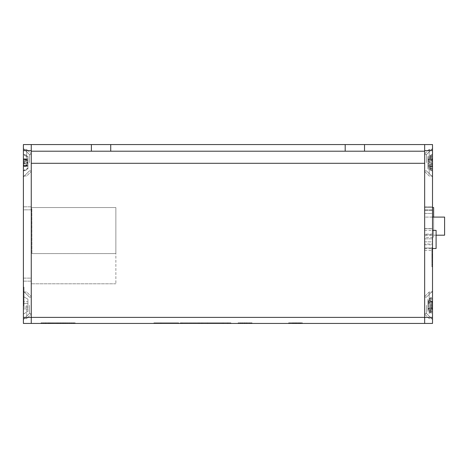 <?xml version="1.0" encoding="UTF-8"?>
<svg xmlns="http://www.w3.org/2000/svg" width="468" height="468" viewBox="0 0 468 468"><rect width="100%" height="100%" fill="white"/><g stroke="black" fill="none" stroke-linecap="round" stroke-linejoin="round"><path stroke-width="0.35" stroke-dasharray="2.34 1.75" d="M432.514 162.694L432.514 148.491L432.514 162.694M432.514 305.306L432.514 319.509L432.514 305.306M432.514 247.66L432.514 266.76L432.514 247.66L432.514 255.809L432.514 247.66L431.911 247.66L431.911 255.809L432.514 255.809L432.514 266.526L432.514 255.809L431.911 255.809L431.911 247.66L432.514 247.66M431.911 251.445L431.911 261.869L431.911 247.9L432.514 247.9L432.514 264.373L432.514 247.9L432.514 261.869L432.514 247.9L432.514 261.869L432.514 247.9L432.514 261.869L432.514 247.9L431.911 247.9L432.514 247.9L431.911 247.9L431.911 261.869L432.514 261.869L431.911 261.869L431.911 251.445L432.514 251.445M432.514 247.718L432.514 262.045L432.514 247.718L432.514 262.045L432.514 247.718L431.911 247.718L431.911 254.697L432.514 254.697L431.911 254.697L431.911 262.045L432.514 262.045L431.911 262.045L431.911 254.861L432.514 254.861L431.911 254.861L431.911 247.718L432.514 247.718M432.514 241.857L432.514 209.828L432.514 241.857L424.657 241.857L424.657 209.828L424.657 241.857L432.514 241.857M432.514 213.455L432.514 210.43L432.514 213.455L424.657 213.455L424.657 210.43L424.657 213.455L432.514 213.455M432.514 206.809L432.514 209.828L432.514 206.809L424.657 206.809L424.657 209.828L424.657 206.809L432.514 206.809M432.514 239.44L432.514 228.559L432.514 239.44M424.657 323.435L424.657 317.392L424.657 323.435L432.514 323.435L432.514 144.565L424.657 144.565L424.657 151.211L424.657 144.565L23.4 144.565L23.4 150.608L31.257 150.608L31.257 151.211L31.257 144.565M431.911 250.047L431.911 255.932L432.514 255.932L432.514 266.526L432.514 250.047L432.514 255.932L431.911 255.932L431.911 266.526L432.514 266.526L431.911 266.526L431.911 264.373L432.514 264.373L431.911 264.373L431.911 266.526L432.514 266.526L431.911 266.526L431.911 255.809L431.911 266.526L432.514 266.526L431.911 266.526L431.911 250.047L432.514 250.047M432.514 317.392L424.657 317.392L424.657 144.565M424.657 239.44L424.657 228.559L424.657 239.44M424.657 305.306L424.657 314.069L424.657 305.306M424.657 162.694L424.657 153.931L424.657 162.694M426.471 305.306L426.471 313.466L426.471 305.306M426.471 162.694L426.471 154.534L426.471 162.694M424.657 210.43L432.514 210.43L424.657 210.43M431.911 254.873L431.911 260.436L431.911 249.333L431.911 254.873L432.514 254.873L432.514 260.436L432.514 249.333L432.514 260.436L432.514 249.333L432.514 254.873L431.911 254.873L431.911 260.436L432.514 260.436L431.911 260.436L431.911 254.674L432.514 254.674L431.911 254.674L431.911 249.333L432.514 249.333L431.911 249.333L431.911 254.873M431.911 258.324L431.911 247.9L431.911 261.869L432.514 261.869L431.911 261.869L432.514 261.869L431.911 261.869L431.911 260.255L432.514 260.255L431.911 260.255L431.911 255.78L432.514 255.78L431.911 255.78L431.911 254.165L432.514 254.165L431.911 254.165L431.911 247.9L431.911 258.324L432.514 258.324M431.911 247.718L431.911 262.045L431.911 247.718M431.911 247.9L432.514 247.9L431.911 247.9L432.514 247.9L431.911 247.9L431.911 264.373L432.514 264.373L431.911 264.373L431.911 247.9L432.514 247.9L431.911 247.9L431.911 261.869L432.514 261.869L431.911 261.869L431.911 260.255L432.514 260.255L431.911 260.255L431.911 255.78L432.514 255.78L431.911 255.78L431.911 254.165L432.514 254.165L431.911 254.165L431.911 247.9M431.911 256.967L431.911 266.76L431.911 247.66L431.911 256.967L432.514 256.967M431.911 266.76L432.514 266.76M431.911 257.184L432.514 257.184L432.514 264.613L432.514 249.807L432.514 257.201L431.911 257.201L431.911 264.613L431.911 257.201M431.911 264.613L432.514 264.613M431.911 256.938L432.514 256.938M431.911 249.807L432.514 249.807M23.4 162.694L23.4 148.491L23.4 162.694M23.4 305.306L23.4 319.509L23.4 305.306M23.4 278.115L23.4 209.828L23.4 281.133L23.4 278.115L31.257 278.115L31.257 281.133L31.257 209.828L31.257 278.115L23.4 278.115M23.4 209.828L23.4 206.809L23.4 209.828L31.257 209.828L31.257 206.809L31.257 209.828L23.4 209.828M23.4 317.392L23.4 323.435L31.257 323.435L31.257 317.392L23.4 317.392L23.4 150.608M23.4 301.076L23.4 287.176L23.4 305.803L23.4 287.176L23.4 301.076L24.003 301.076L24.003 287.176L23.4 287.176L23.4 305.803L23.4 287.176L24.003 287.176L24.003 305.803L23.4 305.803L24.003 305.803L24.003 291.903L23.4 291.903M31.257 323.435L31.257 150.608M31.257 305.306L31.257 314.069L31.257 305.306M31.257 162.694L31.257 153.931L31.257 162.694M29.443 305.306L29.443 313.466L29.443 305.306M29.443 162.694L29.443 154.534L29.443 162.694M23.4 281.133L31.257 281.133L23.4 281.133M31.257 206.809L23.4 206.809L31.257 206.809M24.003 291.903L24.003 305.803L23.4 305.803L24.003 305.803L24.003 287.176L23.4 287.176L24.003 287.176L24.003 301.076M24.003 287.176L23.4 287.176L24.003 287.176L24.003 305.803L23.4 305.803L24.003 305.803L24.003 287.176M31.853 208.757L31.257 208.757L31.853 208.757M115.859 207.529L31.257 207.529L31.257 283.795L31.257 207.529L31.257 208.757L31.257 207.529L115.859 207.529L115.859 283.795L115.859 207.529L31.257 207.529L115.859 207.529L115.859 253.58L31.947 253.58L115.859 253.58L115.859 207.529M115.859 283.795L31.257 283.795L115.859 283.795M31.853 208.833L31.947 253.58L31.853 208.833M424.657 237.446L424.657 207.529L424.657 237.446L433.631 237.446L424.657 237.446M424.657 244.793L432.514 244.793L432.514 247.999L424.657 247.999L432.514 247.999L424.657 247.999L424.657 244.015L424.657 247.999L432.514 247.999L432.514 244.015L424.657 244.015M424.657 234.86L424.657 228.7L424.657 234.86L432.514 234.86L432.514 228.7L424.657 228.7L424.657 234.088L424.657 228.7L432.514 228.7L424.657 228.7L432.514 228.7L432.514 234.088L424.657 234.088M436.1 235.193L424.657 235.193L444.6 235.193L444.6 217.094L424.657 217.094L424.657 235.193L424.657 217.094L432.514 217.094M424.657 317.392L424.657 151.211L31.257 151.211L31.257 317.392L424.657 317.392M432.514 234.86L432.514 234.088M432.514 244.793L432.514 244.015M41.225 323.435L41.225 322.832L41.225 323.435L41.225 322.832L51.93 322.832L41.044 322.832L51.749 322.832L45.899 322.832L45.899 323.435L41.225 323.435L50.298 323.435L41.225 323.435L50.298 323.435L45.899 323.435L45.899 322.832L41.225 322.832L41.225 323.435L75.149 323.435L41.044 323.435L50.48 323.435L41.044 323.435L41.044 322.832L41.044 323.435M64.449 323.435L69.89 323.435L62.455 323.435L69.89 323.435L64.449 323.435L64.449 322.832L69.89 322.832L69.89 323.435L69.89 322.832L62.455 322.832L62.455 323.435L62.455 322.832L68.439 322.832L68.439 323.435M54.37 322.832L55.739 322.832L54.288 322.832L54.288 323.435L50.825 323.435L54.288 323.435L54.288 322.832L54.288 323.435L54.288 322.832L49.392 322.832L49.392 323.435L49.392 322.832L54.37 322.832L54.37 323.435M53.065 323.435L56.558 323.435L53.065 323.435L53.065 322.832L51.954 322.832L51.954 323.435M296.876 322.832L288.645 322.832L302.357 322.832L302.357 323.435L288.645 323.435L302.357 323.435L288.645 323.435L302.357 323.435L288.645 323.435L302.357 323.435L292.12 323.435L302.357 323.435L292.12 323.435L302.357 323.435L292.12 323.435L302.357 323.435L292.12 323.435L302.357 323.435L292.12 323.435L302.182 323.435L294.577 323.435L302.182 323.435L302.182 322.832L288.645 322.832L293.647 322.832L293.647 323.435L293.629 322.832L292.12 322.832L292.12 323.435L292.12 322.832L293.202 322.832L293.202 323.435L293.202 322.832L297.238 322.832L297.238 323.435L293.682 323.435L300.795 323.435L293.682 323.435L300.795 323.435L293.682 323.435L300.795 323.435L293.682 323.435L297.233 323.435L297.233 322.832L302.357 322.832L302.357 323.435L302.357 322.832L297.098 322.832L297.098 323.435L297.092 322.832L292.12 322.832L300.795 322.832L293.682 322.832L297.233 322.832L297.244 323.435L297.244 322.832L302.357 322.832L300.69 322.832L302.182 322.832L302.182 323.435L302.182 322.832L296.876 322.832L296.876 323.435M248.309 322.832L238.113 322.832L252.024 322.832L252.024 323.435L238.113 323.435L252.024 323.435L238.113 323.435L252.024 323.435L238.113 323.435L252.024 323.435L238.113 323.435L238.113 322.832L245.068 322.832L245.068 323.435L238.399 323.435L251.737 323.435L240.622 323.435L249.508 323.435L245.068 323.435L245.068 322.832L252.024 322.832L252.024 323.435L252.024 322.832L248.309 322.832L248.309 323.435M181.748 322.832L230.864 322.832L230.864 323.435L178.817 323.435L230.864 323.435L230.864 322.832L207.611 322.832L230.818 322.832L223.569 322.832L223.569 323.435L223.569 322.832L181.701 322.832L227.934 322.832L227.934 323.435L227.934 322.832L230.818 322.832L230.818 323.435L230.818 322.832L227.98 322.832L227.98 323.435L227.98 322.832L181.748 322.832L181.748 323.435M178.302 323.435L153.925 323.435L178.302 323.435L178.302 322.832L160.928 322.832L160.928 323.435M247.894 323.435L238.294 323.435L238.294 322.832L242.254 322.832L242.254 323.435L242.254 322.832L246.221 322.832L246.221 323.435L246.221 322.832L247.894 322.832L247.894 323.435L251.837 323.435L251.837 322.832L247.894 322.832L247.894 323.435M247.841 323.435L238.393 323.435L251.725 323.435L247.841 323.435L247.841 322.832L244.665 322.832L244.665 323.435M244.665 322.832L251.737 322.832L251.725 323.435L238.399 323.435L251.737 323.435L238.399 323.435L251.731 323.435L238.411 323.435L251.72 323.435L251.737 322.832L240.646 322.832L240.646 323.435L240.646 322.832L251.737 322.832L251.737 323.435L251.731 322.832L245.068 322.832L245.068 323.435L245.068 322.832L238.399 322.832L251.731 322.832L251.731 323.435L251.737 322.832L247.841 322.832M296.63 323.435L298.192 323.435L296.63 323.435L296.63 322.832L298.192 322.832L298.192 323.435L298.192 322.832L296.63 322.832L296.63 323.435M43.044 323.435L50.48 323.435L43.044 323.435L43.044 322.832M67.714 323.435L63.361 323.435L67.714 323.435L67.714 322.832L67.714 323.435M60.822 323.435L52.293 323.435L60.822 323.435L52.293 323.435L60.822 323.435L60.822 322.832L52.293 322.832L52.293 323.435L52.293 322.832L60.641 322.832L60.641 323.435L60.641 322.832L53.744 322.832L53.744 323.435L53.744 322.832L60.273 322.832L60.273 323.435L60.273 322.832L53.744 322.832L53.744 323.435L53.744 322.832L60.822 322.832L60.822 323.435L60.822 322.832L52.293 322.832L52.293 323.435L52.293 322.832L60.641 322.832L60.641 323.435L60.641 322.832L53.744 322.832L53.744 323.435L53.744 322.832L60.273 322.832L60.273 323.435L60.273 322.832L53.744 322.832L53.744 323.435L53.744 322.832L60.822 322.832L60.822 323.435M64.993 323.435L57.734 323.435L64.993 323.435L64.993 322.832L57.734 322.832L57.734 323.435L57.734 322.832L59.184 322.832L59.184 323.435L59.184 322.832L64.993 322.832L64.993 323.435M345.191 144.565L345.191 151.211L110.723 151.211L110.723 144.565L110.723 151.211L31.257 151.211L424.657 151.211L345.191 151.211L345.191 144.565L345.191 151.211M91.383 144.565L91.383 151.211M364.531 151.211L364.531 144.565M110.723 144.565L110.723 151.211M296.928 322.832L300.795 322.832L300.795 323.435L300.795 322.832L293.682 322.832L293.682 323.435L293.682 322.832L293.682 323.435L293.682 322.832L292.289 322.832L302.182 322.832L302.182 323.435L302.182 322.832L302.182 323.435L302.182 322.832L296.928 322.832L296.928 323.435M292.582 322.832L302.357 322.832L293.851 322.832L302.357 322.832L297.18 322.832L297.18 323.435L297.168 322.832L293.682 322.832L293.67 323.435L293.682 322.832L294.085 322.832L292.582 322.832L292.582 323.435M240.646 322.832L240.646 323.435L240.646 322.832L238.423 322.832L240.646 322.832M246.367 322.832L238.411 322.832L238.423 323.435L238.399 322.832L238.393 323.435L238.393 322.832L251.737 322.832L246.367 322.832L246.367 323.435M239.967 322.832L239.967 323.435M241.845 322.832L241.845 323.435M251.837 323.435L251.837 322.832L240.616 322.832L240.616 323.435L249.52 323.435L240.616 323.435L249.52 323.435L240.616 323.435L240.622 322.832L249.508 322.832L240.622 322.832L240.622 323.435L240.616 322.832L243.98 322.832L243.968 323.435L243.968 322.832L238.294 322.832L238.294 323.435M249.52 322.832L249.52 323.435L249.52 322.832L240.616 322.832L240.616 323.435L240.616 322.832L249.52 322.832L240.616 322.832L244.512 322.832L242.564 322.832L242.57 323.435L242.564 322.832L240.622 322.832L240.622 323.435L240.622 322.832L249.52 322.832L249.52 323.435M250.193 322.832L250.193 323.435M249.584 322.832L249.584 323.435L249.584 322.832M249.573 322.832L249.573 323.435L249.561 322.832M240.546 322.832L240.546 323.435M302.357 322.832L302.357 323.435L302.357 322.832L302.357 323.435L302.357 322.832L302.357 323.435L302.357 322.832L288.645 322.832L288.645 323.435L288.645 322.832L288.645 323.435L288.645 322.832L302.182 322.832L302.182 323.435L302.182 322.832L302.182 323.435L302.182 322.832L292.289 322.832L292.289 323.435L292.289 322.832L293.851 322.832L293.851 323.435L293.851 322.832L293.851 323.435L293.851 322.832L292.289 322.832L292.289 323.435L292.289 322.832L288.896 322.832L292.289 322.832L292.289 323.435L292.289 322.832L302.182 322.832L302.182 323.435L302.182 322.832L300.45 322.832L302.182 322.832L302.182 323.435L302.182 322.832L300.45 322.832L300.45 323.435L300.45 322.832L302.182 322.832L302.182 323.435L302.182 322.832L294.577 322.832L302.182 322.832L302.182 323.435L302.182 322.832L292.289 322.832L292.289 323.435L292.289 322.832L302.182 322.832L302.182 323.435L302.182 322.832L294.577 322.832L294.577 323.435L294.577 322.832L296.361 322.832L296.361 323.435L296.361 322.832L302.182 322.832L302.182 323.435L302.182 322.832L292.289 322.832L292.289 323.435L292.289 322.832L298.145 322.832L298.145 323.435L298.145 322.832L300.123 322.832L292.289 322.832L292.289 323.435L292.289 322.832L299.918 322.832L292.289 322.832L292.289 323.435L292.289 322.832L302.182 322.832L302.182 323.435L302.182 322.832L297.145 322.832L297.145 323.435M300.69 322.832L300.69 323.435L300.702 322.832M297.373 322.832L297.373 323.435M227.653 322.832L227.653 323.435M207.611 322.832L207.611 323.435L222.212 323.435L207.628 323.435L207.611 322.832L222.212 322.832L207.628 322.832L207.628 323.435M230.818 322.832L230.818 323.435L230.818 322.832M181.701 322.832L181.701 323.435L181.701 322.832L180.256 322.832L181.701 322.832M178.817 322.832L178.817 323.435M198.959 322.832L198.959 323.435L198.959 322.832M201.843 322.832L201.843 323.435M249.508 322.832L249.508 323.435L249.508 322.832M242.295 322.832L242.295 323.435L242.295 322.832M246.203 322.832L246.203 323.435L246.203 322.832M243.98 322.832L243.98 323.435L243.98 322.832M252.024 322.832L238.113 322.832L238.113 323.435L238.113 322.832L252.024 322.832L238.113 322.832M296.033 322.832L296.033 323.435M293.588 322.832L293.588 323.435M295.425 322.832L292.12 322.832L293.951 322.832L292.12 322.832L292.12 323.435L292.12 322.832L292.12 323.435L292.12 322.832L292.12 323.435L292.12 322.832L292.12 323.435L292.12 322.832L292.12 323.435L292.12 322.832L293.834 322.832L292.289 322.832L292.289 323.435L292.289 322.832L300.123 322.832L300.123 323.435L300.123 322.832L298.058 322.832L298.058 323.435L298.058 322.832L292.289 322.832L292.289 323.435L292.289 322.832L298.04 322.832L298.04 323.435L298.04 322.832L299.918 322.832L299.918 323.435L299.918 322.832L298.11 322.832L298.11 323.435L298.11 322.832L292.289 322.832L292.289 323.435L292.289 322.832L302.182 322.832L302.182 323.435L302.182 322.832L295.425 322.832L295.413 323.435L295.413 322.832L295.425 323.435M295.946 322.832L295.946 323.435M294.945 322.832L294.945 323.435M294.085 322.832L294.085 323.435M288.645 322.832L288.645 323.435L288.645 322.832L290.382 322.832L290.382 323.435L290.382 322.832L288.645 322.832L288.645 323.435L288.645 322.832M299.579 322.832L299.579 323.435M297.227 322.832L297.227 323.435L297.227 322.832L297.227 323.435L297.238 322.832L297.233 323.435L297.238 322.832L300.795 322.832L300.795 323.435L300.795 322.832L300.795 323.435L300.795 322.832L300.795 323.435L300.795 322.832L297.18 322.832L297.18 323.435L297.18 322.832L293.682 322.832L293.682 323.435L293.682 322.832L293.682 323.435L293.682 322.832L297.233 322.832L297.233 323.435M299.467 322.832L299.467 323.435M300.748 322.832L300.748 323.435M302.205 322.832L302.205 323.435M299.403 322.832L299.403 323.435M289.885 322.832L289.885 323.435M288.896 322.832L288.896 323.435M298.537 322.832L298.537 323.435L298.537 322.832M298.713 322.832L298.713 323.435L298.713 322.832M297.274 322.832L297.274 323.435L297.274 322.832M295.244 322.832L295.244 323.435L295.244 322.832M296.104 322.832L296.104 323.435M295.723 322.832L295.723 323.435M299.21 322.832L299.21 323.435M299.058 322.832L299.058 323.435M298.888 322.832L298.888 323.435M299.385 322.832L299.385 323.435M298.59 322.832L298.59 323.435M298.081 322.832L298.081 323.435M294.986 322.832L294.986 323.435M292.81 322.832L292.81 323.435M294.893 322.832L294.893 323.435M295.068 322.832L295.068 323.435M294.811 322.832L294.811 323.435M295.326 322.832L295.326 323.435M297.098 322.832L297.098 323.435L297.098 322.832M293.202 322.832L293.202 323.435M300.795 322.832L300.795 323.435M297.145 322.832L293.682 322.832L293.682 323.435L293.682 322.832L295.875 322.832L295.875 323.435M300.45 322.832L300.45 323.435L300.45 322.832M251.731 322.832L251.737 323.435L251.737 322.832L246.735 322.832L251.737 322.832L251.737 323.435L251.737 322.832L238.399 322.832L238.399 323.435L238.399 322.832L238.399 323.435L238.399 322.832L243.957 322.832L238.399 322.832L238.399 323.435L238.399 322.832L251.731 322.832L251.731 323.435L251.731 322.832L246.174 322.832L251.731 322.832L251.731 323.435L251.731 322.832L251.72 323.435L251.72 322.832L238.411 322.832L238.411 323.435L238.411 322.832L251.72 322.832L251.737 323.435M246.735 322.832L246.735 323.435L246.735 322.832M244.512 322.832L244.512 323.435L244.512 322.832M240.616 322.832L240.616 323.435M243.957 322.832L243.957 323.435L243.957 322.832M246.174 322.832L246.174 323.435L246.174 322.832M230.847 322.832L230.847 323.435M230.864 322.832L230.864 323.435M227.98 322.832L227.98 323.435M223.616 322.832L223.616 323.435L223.616 322.832M201.889 322.832L201.889 323.435M199.005 322.832L199.005 323.435L199.005 322.832M198.976 322.832L198.976 323.435M181.958 322.832L181.958 323.435M180.519 322.832L180.519 323.435M178.864 322.832L178.864 323.435M207.64 322.832L207.64 323.435M222.212 322.832L222.212 323.435L222.212 322.832M160.928 322.832L178.203 322.832L153.925 322.832L153.925 323.435M153.925 322.832L178.302 322.832M178.203 322.832L178.203 323.435L178.197 322.832M238.411 322.832L238.411 323.435M296.542 322.832L302.182 322.832L292.289 322.832L300.123 322.832L292.289 322.832L292.289 323.435L292.289 322.832L302.182 322.832L302.182 323.435L302.182 322.832L296.542 322.832L296.542 323.435M293.834 322.832L293.834 323.435M293.951 322.832L293.951 323.435M296.068 322.832L296.068 323.435M293.682 322.832L293.682 323.435M295.875 322.832L302.182 322.832L302.182 323.435L302.182 322.832L294.577 322.832L302.182 322.832L302.182 323.435M296.361 322.832L296.361 323.435M294.577 322.832L294.577 323.435M292.289 322.832L292.289 323.435L292.289 322.832M298.058 322.832L298.058 323.435M300.123 322.832L300.123 323.435M298.145 322.832L298.145 323.435M298.11 322.832L298.11 323.435M299.918 322.832L299.918 323.435M298.04 322.832L298.04 323.435M48.485 322.832L48.485 323.435M47.034 322.832L47.04 323.435M44.893 322.832L44.893 323.435M42.682 322.832L42.682 323.435L42.682 322.832M44.946 322.832L44.946 323.435M45.197 322.832L45.197 323.435M51.954 322.832L55.44 322.832L55.44 323.435M55.44 322.832L56.558 322.832L56.558 323.435M56.558 322.832L53.065 322.832M41.588 322.832L41.588 323.435L41.588 322.832M49.029 322.832L49.029 323.435L49.029 322.832M50.48 322.832L50.48 323.435L50.48 322.832M69.837 322.832L75.149 322.832L69.837 322.832L69.837 323.435M65.719 322.832L65.719 323.435L65.719 322.832M71.879 322.832L71.879 323.435M75.149 322.832L75.149 323.435M69.621 322.832L73.698 322.832L69.621 322.832L69.621 323.435M67.17 322.832L58.599 322.832L67.17 322.832L67.17 323.435M71.598 322.832L71.598 323.435M73.698 322.832L73.698 323.435M73.143 322.832L73.143 323.435M69.662 322.832L69.662 323.435M55.651 322.832L62.999 322.832L55.557 322.832L55.557 323.435L55.557 322.832L54.107 322.832L54.107 323.435L54.107 322.832L55.651 322.832L55.651 323.435M61.548 322.832L61.548 323.435L61.548 322.832M62.999 322.832L62.999 323.435L62.999 322.832M61.443 322.832L61.443 323.435M55.739 322.832L55.739 323.435L55.739 322.832L55.739 323.435L55.739 322.832L57.371 322.832L57.371 323.435L57.371 322.832L55.739 322.832M50.825 322.832L54.288 322.832L50.825 322.832L50.825 323.435M64.28 322.832L64.28 323.435M62.776 322.832L62.776 323.435M58.599 322.832L58.599 323.435M60.091 322.832L60.091 323.435M63.449 322.832L63.449 323.435M68.679 322.832L68.679 323.435M51.93 322.832L51.93 323.435L51.93 322.832M47.128 322.832L47.128 323.435M51.749 322.832L51.749 323.435M50.298 322.832L50.298 323.435M46.899 322.832L46.899 323.435M66.772 322.832L67.714 322.832L66.263 322.832L66.263 323.435L66.263 322.832L63.361 322.832L63.361 323.435L63.361 322.832L66.772 322.832L66.772 323.435M46.022 322.832L46.022 323.435L46.022 322.832M48.847 322.832L48.847 323.435L48.847 322.832M45.642 322.832L45.642 323.435L45.642 322.832M49.936 322.832L49.936 323.435L49.936 322.832M45.694 322.832L45.694 323.435L45.694 322.832M43.501 322.832L43.501 323.435L43.501 322.832M48.145 322.832L48.145 323.435L48.145 322.832M68.439 322.832L66.298 322.832L66.298 323.435M66.298 322.832L64.087 322.832L64.087 323.435M64.087 322.832L62.636 322.832L62.636 323.435M62.636 322.832L66.351 322.832L66.351 323.435M66.351 322.832L69.89 322.832L69.89 323.435M69.89 322.832L66.602 322.832L66.602 323.435M66.602 322.832L64.449 322.832M436.1 248.502L436.1 230.373M429.191 311.957L429.191 292.014L429.191 311.957M432.514 311.957L432.514 292.014L432.514 311.957M432.514 298.596L432.514 313.771L432.514 296.841L432.514 298.596L427.98 300.86L427.98 303.094L432.514 303.094M432.514 305.042L427.98 305.042L427.98 303.755L432.514 302.445M427.98 303.755L427.98 300.719L432.514 299.409M427.98 300.719L427.98 302.006L432.514 302.006M432.514 301.345L427.98 301.345L427.98 299.111L432.514 296.841M427.98 299.111L427.98 300.86M432.514 305.575L427.98 305.575L427.98 306.862L432.514 308.172M427.98 306.862L427.98 309.898L432.514 311.208M427.98 309.898L427.98 308.611L432.514 308.611M432.514 309.272L427.98 309.272L427.98 311.507L432.514 313.771M427.98 311.507L427.98 309.752L432.514 312.021M427.98 309.752L427.98 307.517L432.514 307.517M427.98 305.042L427.98 307.517M427.98 309.272L427.98 308.611M427.98 305.575L427.98 303.094M427.98 301.345L427.98 302.006M429.191 313.852L429.191 292.014L429.191 313.852M432.514 313.852L432.514 292.014L432.514 313.852M432.514 299.725L432.514 313.145L432.514 297.467L432.514 299.725L427.98 301.725L427.98 303.703L432.514 303.703M432.514 304.358L427.98 304.358L427.98 302.702L432.514 301.018M427.98 302.702L427.98 300.017L432.514 298.332M427.98 300.017L427.98 301.673L432.514 301.673M432.514 301.45L427.98 301.45L427.98 299.473L432.514 297.467M427.98 299.473L427.98 301.725M432.514 306.259L427.98 306.259L427.98 307.915L432.514 309.6M427.98 307.915L427.98 310.6L432.514 312.285M427.98 310.6L427.98 308.944L432.514 308.944M432.514 309.167L427.98 309.167L427.98 311.144L432.514 313.145M427.98 311.144L427.98 308.892L432.514 310.892M427.98 308.892L427.98 306.914L432.514 306.914M427.98 304.358L427.98 306.914M427.98 306.259L427.98 303.703M429.191 172.879L429.191 149.397L429.191 172.879M432.514 172.879L432.514 149.397L432.514 172.879M432.514 158.4L432.514 170.533L432.514 154.855L432.514 159.483L432.514 155.715L432.514 158.4L427.98 160.085L427.98 161.741L432.514 161.741M432.514 161.086L427.98 161.086L427.98 159.108L432.514 157.108M427.98 159.108L427.98 156.856L432.514 154.855M427.98 156.856L427.98 158.833L432.514 158.833M432.514 159.056L427.98 159.056L427.98 157.4L432.514 155.715M427.98 157.4L427.98 160.085M432.514 164.297L427.98 164.297L427.98 166.275L432.514 168.275M427.98 166.275L427.98 168.527L432.514 170.533M427.98 168.527L427.98 166.549L432.514 166.549M432.514 166.327L427.98 166.327L427.98 167.983L432.514 169.668M427.98 167.983L427.98 165.298L432.514 166.982M427.98 165.298L427.98 163.642L432.514 163.642M427.98 161.086L427.98 163.642M427.98 164.297L427.98 161.741M429.191 174.207L429.191 149.397L429.191 174.207M432.514 174.207L432.514 149.397L432.514 174.207M432.514 159.828L432.514 171.159L432.514 154.229L432.514 159.828L427.98 161.138L427.98 162.425L432.514 162.425M432.514 160.483L427.98 160.483L427.98 158.248L432.514 155.979M427.98 158.248L427.98 156.493L432.514 154.229M427.98 156.493L427.98 158.728L432.514 158.728M432.514 159.389L427.98 159.389L427.98 158.102L432.514 156.792M427.98 158.102L427.98 161.138M432.514 164.906L427.98 164.906L427.98 167.14L432.514 169.404M427.98 167.14L427.98 168.889L432.514 171.159M427.98 168.889L427.98 166.655L432.514 166.655M432.514 165.994L427.98 165.994L427.98 167.281L432.514 168.591M427.98 167.281L427.98 164.245L432.514 165.555M427.98 164.245L427.98 162.958L432.514 162.958M427.98 160.483L427.98 162.958M427.98 165.994L427.98 166.655M427.98 164.906L427.98 162.425M427.98 159.389L427.98 158.728M23.4 166.456L23.4 149.397L23.4 166.456M23.4 154.785L23.4 171.592L23.4 153.791L23.4 154.785L27.934 157.295L27.934 159.769L23.4 159.769M26.723 166.456L26.723 149.397L26.723 166.456M23.4 163.361L27.934 163.361L27.934 162.636L23.4 161.893M27.934 162.636L27.934 159.272L23.4 158.529M27.934 159.272L27.934 160.003L23.4 159.57L23.4 160.419L23.4 153.761L23.4 171.621L23.4 159.57M23.4 158.775L27.934 158.775L27.934 156.3L23.4 153.791M27.934 156.3L27.934 157.295M23.4 162.022L27.934 162.022L27.934 162.753L23.4 163.49M27.934 162.753L27.934 166.111L23.4 166.854M27.934 166.111L27.934 165.379L23.4 165.379M23.4 166.608L27.934 166.608L27.934 169.083L23.4 171.592M27.934 169.083L27.934 168.088L23.4 170.598M27.934 168.088L27.934 165.614L23.4 165.614M27.934 163.361L27.934 165.614M27.934 166.608L27.934 165.379M27.934 162.022L27.934 159.769M27.934 158.775L27.934 160.395L23.4 160.395L27.934 160.419L27.934 156.347L23.4 153.761M23.4 164.8L23.4 149.397L23.4 164.8M26.723 164.8L26.723 149.397L26.723 164.8M23.4 163.858L27.934 163.858L27.934 163.449L23.4 163.034M27.934 163.449L27.934 159.986L23.4 160.003M27.934 156.347L27.934 156.903L23.4 154.317M27.934 156.903L27.934 159.448L23.4 159.448M23.4 161.524L27.934 161.524L27.934 161.934L23.4 162.349M27.934 161.934L27.934 165.397L23.4 165.812M27.934 165.397L27.934 164.988L23.4 164.988M23.4 166.491L27.934 166.491L27.934 169.036L23.4 171.621M27.934 169.036L27.934 168.48L23.4 171.066M27.934 168.48L27.934 165.935L23.4 165.935M27.934 163.858L27.934 165.935M27.934 166.491L27.934 164.988M27.934 161.524L27.934 159.448M23.4 296.548L23.4 314.069L23.4 296.548L23.4 303.556L27.934 303.556L23.4 303.556L23.4 307.061L27.934 307.061L23.4 307.061L23.4 314.069L23.4 296.548L27.934 299.163L23.4 296.548L27.934 299.163L27.934 301.743L27.934 299.163L23.4 296.548M26.723 305.306L26.723 318.603L26.723 305.306M27.934 307.061L27.934 303.556L23.4 303.556L27.934 303.556L23.4 303.556L27.934 303.556L27.934 307.061L23.4 307.061L27.934 307.061L23.4 307.061L27.934 307.061L27.934 311.454L23.4 314.069L27.934 311.454L27.934 301.743L27.934 303.556L23.4 303.556L27.934 303.556L27.934 307.061L23.4 307.061L27.934 307.061L27.934 311.454L23.4 314.069L27.934 311.454L27.934 307.061M27.934 301.743L27.934 299.163L27.934 303.556L27.934 301.743L23.4 301.743L27.934 301.743M433.631 217.094L433.631 237.446L433.631 207.529L424.657 207.529L432.514 207.529M424.657 150.608L432.514 150.608M432.514 209.828L424.657 209.828L432.514 209.828M424.657 238.832L432.514 238.832L424.657 238.832M424.657 163.297L31.257 163.297M180.256 322.832L180.256 323.435L180.256 322.832M180.303 322.832L180.303 323.435M43.91 322.832L43.91 323.435M69.656 322.832L69.656 323.435M62.887 322.832L62.887 323.435M64.063 322.832L64.063 323.435M45.355 322.832L45.355 323.435L45.355 322.832M45.718 322.832L45.718 323.435L45.718 322.832M65.315 322.832L65.315 323.435M23.4 158.892L27.934 158.892M23.4 308.874L27.934 308.874L23.4 308.874M424.657 313.466L426.471 313.466L432.514 319.509L426.471 313.466L424.657 313.466M424.657 297.151L426.471 297.151L432.514 291.108L426.471 297.151L424.657 297.151M424.657 170.849L426.471 170.849L432.514 176.892L426.471 170.849L424.657 170.849M424.657 154.534L426.471 154.534L432.514 148.491L426.471 154.534L424.657 154.534M424.657 250.316L432.514 250.316M424.657 228.559L432.514 228.559M29.443 313.466L31.257 313.466L29.443 313.466L23.4 319.509L29.443 313.466M29.443 297.151L31.257 297.151L29.443 297.151L23.4 291.108L29.443 297.151M29.443 170.849L31.257 170.849L29.443 170.849L23.4 176.892L29.443 170.849M29.443 154.534L31.257 154.534L29.443 154.534L23.4 148.491L29.443 154.534M424.657 248.502L432.514 248.502M424.657 230.373L432.514 230.373M424.657 314.069L429.191 318.603L432.514 318.603L429.191 318.603L424.657 314.069M424.657 296.548L429.191 292.014L432.514 292.014L429.191 292.014L424.657 296.548M427.98 302.252L432.514 302.252M427.98 308.365L432.514 308.365M427.98 302.1L432.514 302.1M427.98 308.517L432.514 308.517M424.657 171.452L429.191 175.986L432.514 175.986L429.191 175.986L424.657 171.452M424.657 153.931L429.191 149.397L432.514 149.397L429.191 149.397L424.657 153.931M427.98 159.483L432.514 159.483M427.98 165.9L432.514 165.9M427.98 159.635L432.514 159.635M427.98 165.748L432.514 165.748M23.4 175.986L26.723 175.986L31.257 171.452L26.723 175.986L23.4 175.986M23.4 149.397L26.723 149.397L31.257 153.931L26.723 149.397L23.4 149.397M27.934 160.074L23.4 160.074M27.934 165.309L23.4 165.309M27.934 164.964L23.4 164.964M23.4 318.603L26.723 318.603L31.257 314.069L26.723 318.603L23.4 318.603M23.4 292.014L26.723 292.014L31.257 296.548L26.723 292.014L23.4 292.014"/><path stroke-width="0.7" d="M424.657 144.565L364.531 144.565L364.531 151.211L424.657 151.211L424.657 317.392L424.657 144.565L432.514 144.565L432.514 323.435L424.657 323.435L424.657 317.392L424.657 323.435L293.682 323.435M23.4 323.435L23.4 317.392L31.257 317.392L31.257 323.435L23.4 323.435M31.257 150.608L23.4 150.608L23.4 317.392M23.4 150.608L23.4 144.565L31.257 144.565L31.257 323.435L293.951 323.435M110.723 144.565L110.723 151.211L345.191 151.211L345.191 144.565L91.383 144.565L91.383 151.211L31.257 151.211L31.257 317.392L432.514 317.392M432.514 217.094L444.6 217.094L444.6 235.193L436.1 235.193M424.657 323.435L31.257 323.435M345.191 144.565L364.531 144.565M91.383 144.565L31.257 144.565M91.383 151.211L110.723 151.211M345.191 151.211L364.531 151.211M432.514 230.373L436.1 230.373L436.1 248.502L432.514 248.502M432.514 207.529L433.631 207.529L433.631 217.094M432.514 150.608L424.657 150.608M424.657 163.297L31.257 163.297"/></g></svg>
